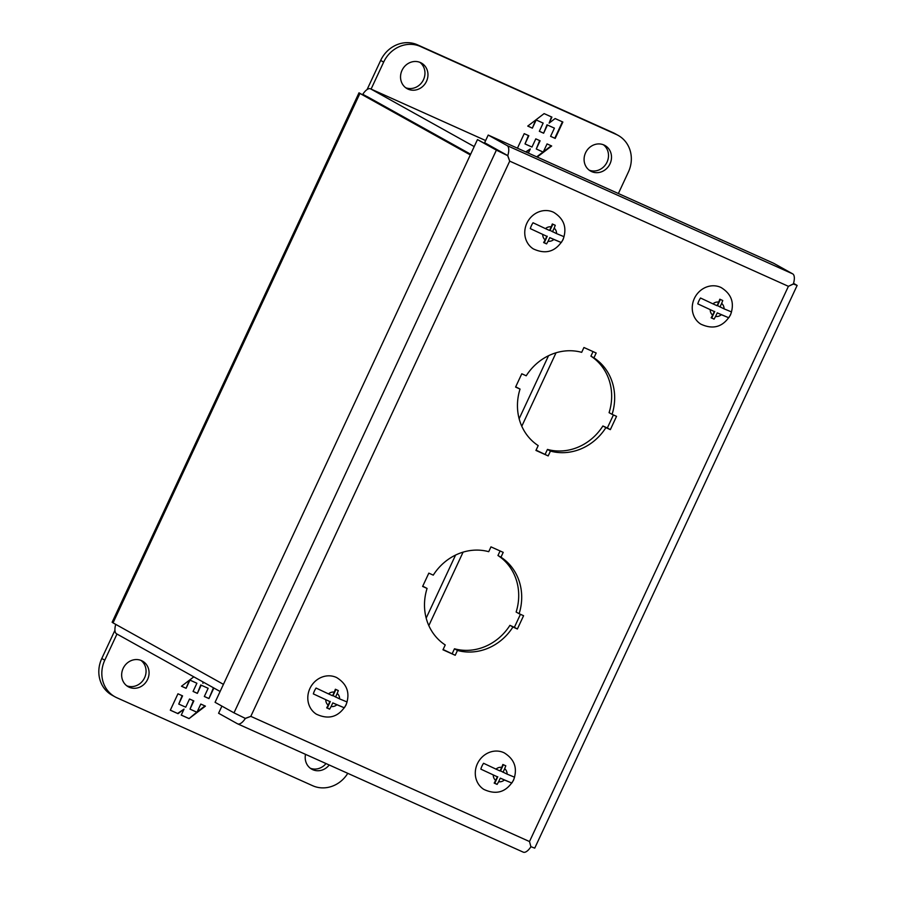 <?xml version="1.0" encoding="UTF-8"?>
<svg xmlns="http://www.w3.org/2000/svg" width="897" height="897" viewBox="0 0 897 897"><rect width="100%" height="100%" fill="white"/><g stroke="black" fill="none" stroke-linecap="round" stroke-linejoin="round"><path stroke-width="1.35" d="M477.395 763.751A20.956 19.14 -60.9 0 1 504.181 752.83C514.71 759.355 517.816 768.482 513.521 780.211C506.278 792.186 496.377 795.247 483.819 789.394A20.956 19.14 -60.9 0 1 477.395 763.751M495.985 769.133L500.078 770.972L501.748 767.372A7.411 6.772 -60.9 0 0 495.985 769.133L483.561 763.28A18.837 17.211 119.1 0 0 481.969 766.105A18.837 17.211 119.1 0 0 480.837 769.133L497.353 776.813L480.837 769.133M501.748 767.372L502.858 764.479L505.796 765.803L504.686 768.695A7.411 6.772 -60.9 0 1 507.108 774.122L514.53 777.194A18.837 17.211 119.1 0 1 513.398 780.222A18.837 17.211 119.1 0 1 511.795 783.036L504.383 779.975A7.411 6.772 -60.9 0 1 498.609 781.736L497.117 784.404L494.18 783.092L495.671 780.412A7.411 6.772 -60.9 0 1 493.26 774.974M494.303 782.89L497.117 784.404M504.383 779.975L500.291 778.136L498.609 781.736M500.291 778.136L511.795 783.036M503.396 764.726L500.515 770.893L507.108 774.122M504.686 768.695L503.015 772.283M495.671 780.412L497.353 776.813M494.808 783.126L497.79 776.746M612.09 414.347L616.542 416.354L610.341 429.641L605.89 427.645A51.992 47.507 119.1 0 1 550.433 451.09L548.179 455.923L535.946 450.429L538.2 445.596A51.992 47.507 119.1 0 1 520.036 389.074L515.584 387.078L521.785 373.78L526.225 375.787A51.992 47.507 119.1 0 1 581.682 352.33L583.936 347.509L596.18 353.003L593.926 357.836A51.992 47.507 119.1 0 1 612.09 414.347L609.085 412.676A51.992 47.507 119.1 0 0 590.921 356.154L593.926 357.836M519.128 613.705L523.579 615.712L517.378 628.999L512.927 627.003A51.992 47.507 119.1 0 1 457.47 650.448L455.216 655.281L442.983 649.787L445.237 644.954A51.992 47.507 119.1 0 1 427.073 588.432L422.622 586.436L428.822 573.138L433.262 575.145A51.992 47.507 119.1 0 1 488.73 551.689L490.973 546.867L503.217 552.361L500.963 557.194A51.992 47.507 119.1 0 1 519.128 613.705L516.134 612.034A51.992 47.507 119.1 0 0 497.958 555.512L500.963 557.194M530.867 846.645L529.499 841.543L250.812 716.355L509.709 161.135L788.407 286.322L529.499 841.543L530.901 846.779A12.681 5.135 -65.8 0 1 523.254 852.15L237.66 723.868A12.681 5.135 114.2 0 1 237.503 723.789L218.588 713.25L221.907 706.118M793.542 283.329L797.141 285.425L793.419 284.013L788.407 286.322L793.374 283.901A12.681 5.135 -65.8 0 0 792.701 273.877L507.119 145.594A12.681 5.135 114.2 0 1 507.792 155.618L509.709 161.135L507.68 155.663L496.389 150.135L233.994 712.846L245.285 718.374L250.812 716.355L245.318 718.497A12.681 5.135 114.2 0 1 237.66 723.868M531.013 846.723L534.735 848.136L797.141 285.425M610.341 429.641L607.336 427.97L613.413 414.941M550.433 451.09L547.439 449.419A51.992 47.507 119.1 0 0 602.896 425.974L605.89 427.645M536.07 450.159L548.179 455.923M520.036 389.074L515.708 386.809M517.378 628.999L514.373 627.328L520.451 614.299M457.47 650.448L454.476 648.778A51.992 47.507 119.1 0 0 509.933 625.332L512.927 627.003M443.107 649.518L455.216 655.281M427.073 588.432L422.745 586.167M602.896 425.974L607.336 427.97M590.921 356.154L593.052 351.602M545.185 454.252L547.439 449.419M509.933 625.332L514.373 627.328M497.958 555.512L500.089 550.96M452.223 653.61L454.476 648.778M244.219 717.88L245.318 718.497M507.119 145.594L488.203 135.055L773.786 263.337L792.701 273.877M488.203 135.055L484.627 142.713L507.792 155.618M233.994 712.846L215.067 702.306L477.462 139.596L496.389 150.135M477.462 139.596L507.68 155.663M402.013 70.358A14.677 13.41 -60.9 0 1 421.388 63.037A14.677 13.41 -60.9 0 1 426.49 81.347A14.677 13.41 -60.9 0 1 407.115 88.668A14.677 13.41 -60.9 0 1 402.013 70.358M405.668 87.727A14.677 13.41 119.1 0 0 423.485 79.676A14.677 13.41 119.1 0 0 419.83 62.308M585.562 152.804A14.677 13.41 -60.9 0 1 604.937 145.482A14.677 13.41 -60.9 0 1 610.027 163.792A14.677 13.41 -60.9 0 1 590.652 171.114A14.677 13.41 -60.9 0 1 585.562 152.804M589.217 170.172A14.677 13.41 119.1 0 0 607.034 162.122A14.677 13.41 119.1 0 0 603.378 144.753M367.086 89.554L380.664 60.435A29.343 26.809 -60.9 0 1 417.531 44.85L613.313 132.79A29.343 26.809 -60.9 0 1 615.185 133.743L618.19 135.413A29.343 26.809 -60.9 0 1 628.382 172.033L618.369 193.528M371.089 89.083L383.658 62.106A29.343 26.809 -60.9 0 1 420.525 46.521L616.306 134.46A29.343 26.809 -60.9 0 1 618.19 135.413M555.209 138.418L562.856 122.026L555.108 118.55L549.121 123.124L551.924 117.115L544.109 113.605L527.75 126.085L532.37 128.159L536.193 119.963L543.156 123.091L539.332 131.287L543.627 133.216L547.45 125.019L554.413 128.148L550.59 136.344L555.209 138.418L550.601 136.31M537.168 157.053L551.677 145.987L547.058 143.912L543.234 152.109L536.271 148.98L540.095 140.784L535.801 138.856L531.977 147.052L525.014 143.924L528.838 135.727L524.218 133.653L517.434 148.196M526.169 152.109L530.306 148.947L528.367 153.107M562.419 121.835L554.795 138.194M547.45 125.019L554.413 128.148M547.024 124.784L543.627 133.216M543.212 132.991L539.344 131.254M536.193 119.963L543.156 123.091M535.599 120.097L532.37 128.159M531.955 127.935L527.784 126.062M551.487 116.924L549.121 123.124M528.4 135.525L525.014 143.924M539.658 140.582L536.271 148.98M551.229 145.785L543.403 151.739M543.044 152.019L536.709 156.852M525.709 151.907L530.306 148.947M329.221 764.995A14.677 13.41 -60.9 0 1 311.764 769.189A14.677 13.41 -60.9 0 1 305.518 754.343M310.328 768.247A14.677 13.41 119.1 0 0 326.037 763.56M147.601 679.421A14.677 13.41 -60.9 0 1 128.226 686.743A14.677 13.41 -60.9 0 1 123.124 668.433A14.677 13.41 -60.9 0 1 142.5 661.111A14.677 13.41 -60.9 0 1 147.601 679.421M126.791 685.801A14.677 13.41 119.1 0 0 144.596 677.751A14.677 13.41 119.1 0 0 140.941 660.383M347.767 773.326A29.343 26.809 -60.9 0 1 312.627 785.705L116.857 697.754A29.343 26.809 -60.9 0 1 114.973 696.812L111.968 695.141A29.343 26.809 -60.9 0 1 101.776 658.51L114.951 630.266M114.973 696.812A29.343 26.809 -60.9 0 1 104.781 660.181L116.969 634.044M177.954 693.796L170.307 710.2L178.055 713.676L184.042 709.101L181.239 715.111L189.054 718.609L205.413 706.13L200.793 704.055L196.97 712.263L190.007 709.135L193.83 700.927L189.536 698.998L185.713 707.206L178.75 704.078L182.573 695.87L177.954 693.796M193.808 676.843L181.486 686.239L186.105 688.313L189.929 680.117L196.892 683.245L193.068 691.441L197.362 693.37L201.186 685.173L208.149 688.302L204.325 696.498L208.945 698.572L213.867 688.01M203.911 682.46L202.857 683.267L203.372 682.168M178.055 713.676L170.329 710.155M182.136 695.68L178.75 704.078M193.393 700.736L190.007 709.135M204.965 705.928L197.138 711.893M196.779 712.173L189.054 718.609M188.628 718.385L181.261 715.066M177.64 713.44L184.042 709.101M213.452 687.775L208.945 698.572M208.519 698.337L204.337 696.464M201.186 685.173L208.149 688.302M200.76 684.938L197.362 693.37M196.936 693.134L193.079 691.408M189.704 679.971L196.892 683.245M189.334 680.251L186.105 688.313M185.679 688.077L181.519 686.205M202.957 681.933L202.857 683.267M359.002 92.828L112.125 622.26L113.044 622.877L359.921 93.445L359.002 92.828L470.6 154.318M359.921 93.445L470.32 154.923M113.044 622.877L223.443 684.355M362.87 94.32L366.795 96.506M220.113 691.486L116.565 633.809A12.681 5.135 114.2 0 1 115.724 624.368M362.848 94.196A12.681 5.135 114.2 0 1 370.495 88.825A12.681 5.135 114.2 0 1 370.663 88.904L474.21 146.581M470.645 154.228L367.086 96.562M309.902 688.515A20.956 19.14 -60.9 0 1 336.7 677.594C347.217 684.119 350.335 693.246 346.04 704.975C338.786 716.95 328.885 720.011 316.338 714.158A20.956 19.14 -60.9 0 1 309.902 688.515M328.493 693.897L332.585 695.736L334.267 692.136A7.411 6.772 -60.9 0 0 328.493 693.897L316.08 688.044A18.837 17.211 119.1 0 0 314.477 690.869A18.837 17.211 119.1 0 0 313.345 693.897L329.861 701.577L313.345 693.897M334.267 692.136L335.366 689.244L338.304 690.567L337.205 693.459A7.411 6.772 -60.9 0 1 339.615 698.898L347.038 701.959A18.837 17.211 119.1 0 1 345.906 704.986A18.837 17.211 119.1 0 1 344.313 707.8L336.891 704.739A7.411 6.772 -60.9 0 1 331.128 706.5L329.625 709.168L326.687 707.856L328.19 705.177A7.411 6.772 -60.9 0 1 325.768 699.75M326.811 707.655L329.625 709.168M336.891 704.739L332.798 702.9L331.128 706.5M332.798 702.9L344.313 707.8M335.904 689.49L333.022 695.657L339.615 698.898M337.205 693.459L335.523 697.059M328.19 705.177L329.861 701.577M327.327 707.89L330.298 701.51M526.864 223.23A20.956 19.14 -60.9 0 1 553.662 212.32C564.179 218.846 567.296 227.973 563.002 239.701C555.748 251.676 545.847 254.726 533.3 248.884A20.956 19.14 -60.9 0 1 526.864 223.23M545.454 228.623L549.547 230.462L551.229 226.863A7.411 6.772 -60.9 0 0 545.454 228.623L533.042 222.77A18.837 17.211 119.1 0 0 531.439 225.596A18.837 17.211 119.1 0 0 530.306 228.623L546.822 236.303L530.306 228.623M551.229 226.863L552.328 223.97L555.265 225.293L554.167 228.186A7.411 6.772 -60.9 0 1 556.577 233.612L564 236.685A18.837 17.211 119.1 0 1 562.868 239.712A18.837 17.211 119.1 0 1 561.275 242.526L553.853 239.465A7.411 6.772 -60.9 0 1 548.089 241.226L546.587 243.894L543.649 242.582L545.152 239.903A7.411 6.772 -60.9 0 1 542.73 234.465M543.773 242.381L546.587 243.894M553.853 239.465L549.76 237.627L548.089 241.226M549.76 237.627L561.275 242.526M552.866 224.216L549.984 230.383L556.577 233.612M554.167 228.186L552.485 231.774M545.152 239.903L546.822 236.303M544.288 242.616L547.26 236.236M694.356 298.466A20.956 19.14 -60.9 0 1 721.143 287.556C731.672 294.081 734.778 303.208 730.483 314.937C723.24 326.912 713.339 329.961 700.781 324.12A20.956 19.14 -60.9 0 1 694.356 298.466M712.947 303.859L717.039 305.698L718.71 302.098A7.411 6.772 -60.9 0 0 712.947 303.859L700.523 298.006A18.837 17.211 119.1 0 0 698.931 300.831A18.837 17.211 119.1 0 0 697.799 303.859L714.315 311.539L697.799 303.859M718.71 302.098L719.82 299.206L722.758 300.529L721.648 303.421A7.411 6.772 -60.9 0 1 724.07 308.848L731.492 311.921A18.837 17.211 119.1 0 1 730.36 314.948A18.837 17.211 119.1 0 1 728.756 317.762L721.345 314.701A7.411 6.772 -60.9 0 1 715.571 316.45L714.079 319.13L711.142 317.807L712.633 315.139A7.411 6.772 -60.9 0 1 710.222 309.7M711.265 317.616L714.079 319.13M721.345 314.701L717.252 312.862L715.571 316.45M717.252 312.862L728.756 317.762M720.358 299.452L717.477 305.619L724.07 308.848M721.648 303.421L719.977 307.009M712.633 315.139L714.315 311.539M711.769 317.852L714.752 311.472M613.313 132.79L616.306 134.46M417.531 44.85L420.525 46.521M380.664 60.435L383.658 62.106M104.781 660.181L101.776 658.51M426.176 618.1L455.564 555.086M519.139 418.742L548.527 355.728M408.55 119.649L407.496 119.178M556.039 352.79L521.785 426.254M463.087 552.148L428.822 625.613M370.663 88.904L485.636 140.549M485.647 140.549L370.495 88.825"/></g></svg>
